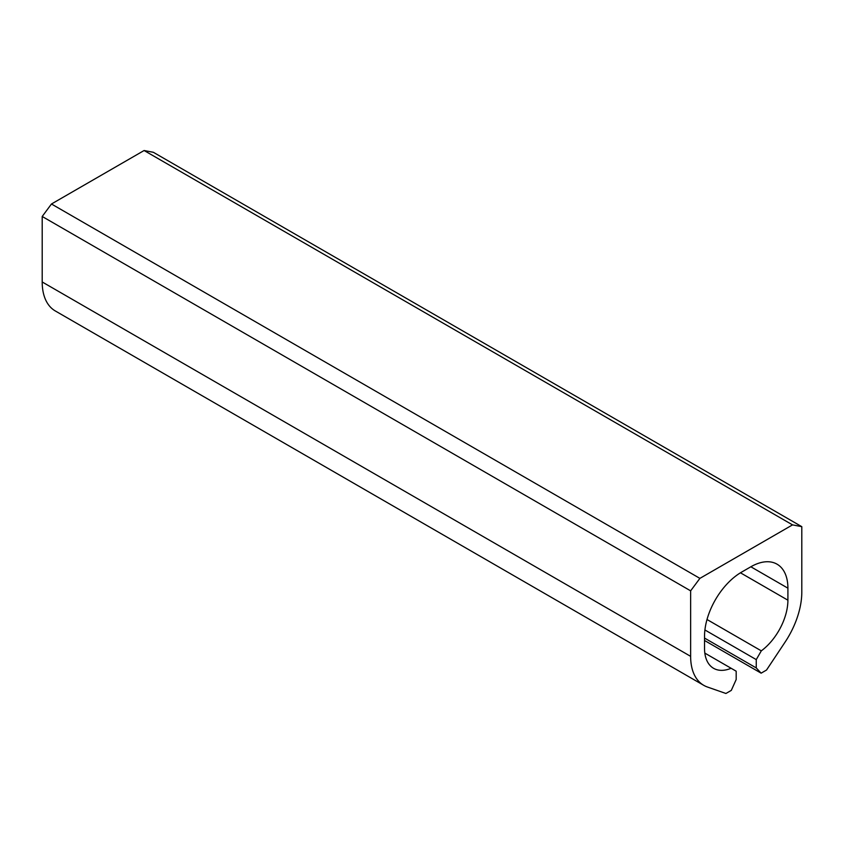 <?xml version="1.0" encoding="UTF-8"?>
<svg xmlns="http://www.w3.org/2000/svg" width="844" height="844" viewBox="0 0 844 844"><rect width="100%" height="100%" fill="white"/><g stroke="black" fill="none" stroke-linecap="round" stroke-linejoin="round"><path stroke-width="1.27" d="M792.537 524.884L699.898 578.372L51.463 203.995L144.102 150.517L153.365 152.3L801.8 526.667L792.537 524.884L144.102 150.517M704.529 640.48L761.13 673.164L766.521 670.052L785.068 642.136A63.321 36.556 -60 0 0 801.8 592.171L801.8 526.667M761.13 673.164L756.256 667.931L704.529 638.075M704.919 629.972L756.256 659.607L756.256 667.931M756.256 659.607L761.309 650.851L707.008 619.507M787.906 588.173L750.854 566.778A52.402 30.257 -60 0 1 777.05 564.182A52.402 30.257 -60 0 1 787.906 588.173L787.906 600.189A43.666 25.214 -60 0 1 761.309 650.851M750.854 566.778L741.591 572.126A52.402 30.257 -60 0 0 704.529 636.302L704.529 648.319A43.666 25.214 -60 0 0 713.581 668.311A43.666 25.214 -60 0 0 731.126 668.279L704.835 653.098M699.898 578.372L690.635 590.842L690.635 656.347A63.321 36.556 -60 0 0 703.748 685.328A63.321 36.556 -60 0 0 707.367 686.995L725.924 693.483L731.305 690.381L736.179 679.525L736.179 671.202L731.126 668.279M703.748 685.328L55.314 310.961A63.321 36.556 -60 0 1 42.2 281.97L42.2 216.475L690.635 590.842M51.463 203.995L42.2 216.475M787.906 600.189L740.462 572.802M690.635 656.347L42.2 281.97"/></g></svg>
